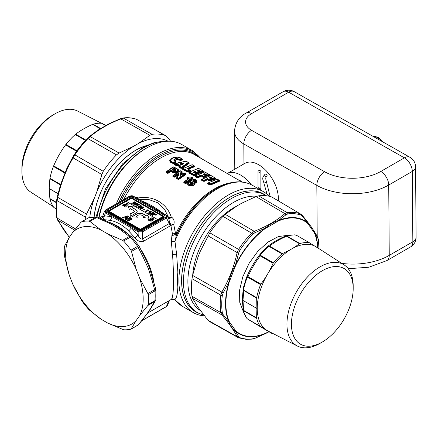 <?xml version="1.0" encoding="UTF-8"?>
<svg xmlns="http://www.w3.org/2000/svg" width="438" height="438" viewBox="0 0 438 438"><rect width="100%" height="100%" fill="white"/><g stroke="black" fill="none" stroke-linecap="round" stroke-linejoin="round"><path stroke-width="0.66" d="M278.311 200.774A27.802 16.053 -120 0 0 278.387 198.617A27.802 16.053 -120 0 0 266.173 170.754A27.802 16.053 -120 0 0 244.826 163.385L227.262 173.53A27.802 16.053 -120 0 1 251.198 184.644M258.009 171.422L258.009 186.583L260.451 189.254L260.867 188.269L260.867 171.422A1.429 0.827 0 0 0 259.986 170.661A1.429 0.827 0 0 0 258.425 170.836A1.429 0.827 0 0 0 258.009 171.422A1.429 0.827 0 0 0 258.891 172.183A1.429 0.827 0 0 0 260.451 172.008A1.429 0.827 0 0 0 260.867 171.422M242.373 182.016A20.652 11.925 -120 0 0 237.829 179.635M265.269 174.176A1.429 1.166 -116 0 1 266.583 176.711A1.429 1.166 -116 0 1 265.269 174.176M134.855 205.247L134.329 204.94L134.855 205.247L136.76 204.157L135.922 205.86L136.481 206.183L139.311 204.551L138.786 204.25L136.88 205.34L137.718 203.632L137.16 203.309L134.329 204.94M134.855 205.373L136.672 204.327M136.963 205.302L137.718 203.632M136.481 206.183L135.922 205.86M136.481 206.314L139.311 204.551M144.42 209.797L143.346 209.178L144.42 209.797L144.901 209.517L143.828 208.899L143.346 209.178M144.42 209.928L144.901 209.517M149.654 213.864L149.249 213.629L149.654 213.864L153.612 212.731L153.207 212.496L149.249 213.629M149.654 213.996L153.612 212.731M136.163 203.15L135.446 204.064L132.862 204.223L131.761 203.588L132.862 204.092L135.446 203.933L136.169 203.084L134.592 201.825L131.761 203.456M132.955 203.544L134.625 202.58L135.024 202.679L134.827 203.643L132.845 203.478L134.625 202.449L135.364 203.079M135.024 202.81L135.353 203.144M140.171 206.243L140.636 206.046L141.671 206.643L142.131 206.375L140.74 205.438L138.961 206.183L140.018 206.539L139.93 207.086L138.966 207.147L138.463 206.375L138.085 206.873L138.512 207.42L140.439 207.377L140.609 206.391L139.908 206.221L140.636 205.915L141.671 206.512L142.131 206.243M139.415 206.446L138.961 206.183M139.415 206.577L140.018 206.539L139.93 207.086M140.905 206.862L140.609 206.391M140.018 206.665L139.93 207.218M138.09 206.939L138.512 207.42M138.512 207.552L140.439 207.508L140.609 206.517M140.083 208.132L140.417 208.652L142.793 208.34L143.648 207.377M140.959 207.152L140.078 208.072L140.417 208.521L142.793 208.214L143.653 207.311L143.303 206.856L140.959 207.152M140.883 208.384L141.469 207.574L142.837 207.251L142.284 207.919L140.883 208.253L141.469 207.448L142.969 207.3M145.504 211.395L146.013 211.817L148.789 210.213L147.102 209.747L146.675 209.994L147.305 210.355L145.504 211.395L146.013 211.685L148.789 210.087M147.195 210.421L146.675 209.994M148.334 213.027L148.843 213.448L151.614 211.85L149.933 211.379L149.506 211.625L150.135 211.987L148.334 213.027L148.843 213.317L151.614 211.718M150.02 212.052L149.506 211.625M152.446 213.426L152.928 213.837L153.962 213.569L153.913 214.029L150.677 214.379L152.512 215.441L152.999 215.162L151.816 214.478L154.461 214.297L154.844 213.799L154.472 213.301L152.446 213.426L152.928 213.706M152.928 213.837L153.962 213.7L153.913 214.16M153.962 213.7L153.913 214.029M152.512 215.441L150.677 214.379M152.512 215.567L152.999 215.162M151.816 214.609L154.461 214.428L154.838 213.864M155.802 214.905L156.804 214.647L156.295 214.357L155.687 214.708M155.025 215.091L156.196 215.129L156.804 214.647M155.041 214.467L156.043 214.209L155.539 213.919L154.926 214.27M154.264 214.653L155.435 214.691L156.043 214.209M109.642 211.182L109.642 211.828A1.588 0.92 -0 0 0 110.108 212.479L139.317 229.342A1.588 0.92 -0 0 0 141.562 229.342L161.786 217.67L161.786 217.149L157.592 219.569L126.139 201.277L110.108 210.536A1.588 0.92 -0 0 0 109.642 211.182A1.588 0.92 -0 0 0 110.108 211.828L139.317 228.696A1.588 0.92 -0 0 0 141.562 228.696L157.592 219.438M161.786 217.149A1.588 0.92 -0 0 0 162.252 216.498A1.588 0.92 -0 0 0 161.786 215.852L132.577 198.989A1.588 0.92 -0 0 0 130.327 198.989L126.253 201.343M125.618 219.509L124.726 218.995L125.377 218.392L124.25 217.741L123.204 218.119L122.317 217.604L127.453 215.929L128.509 216.542L125.618 219.509M125.591 207.004L128.487 204.037L127.425 203.429L122.29 205.099L123.182 205.614L124.228 205.236L125.356 205.887L124.699 206.49L125.591 207.004M131.581 216.991L137.527 213.558L142.98 213.744L146.577 215.819L147.792 215.118L148.849 218.201L143.505 217.593L144.655 216.93L141.156 214.899L138.862 214.861L136.103 216.454L137.302 217.144L131.581 216.991M130.327 216.268L130.059 212.967L131.258 213.656L134.461 211.439L133.951 210.738L130.436 208.718L129.287 209.386L128.23 206.298L133.574 206.911L132.358 207.612L135.955 209.687L137.187 211.444L136.273 212.835L130.327 216.268M131.548 219.471L132.019 218.907L129.927 217.363L125.914 219.679L128.077 220.818L129.341 220.818L130.294 220.106L130.02 219.613L131.548 219.471M153.645 219.739L154.121 219.175L152.03 217.631L148.011 219.947L150.174 221.086L151.439 221.091L152.397 220.374L152.117 219.881L153.645 219.739M152.397 220.374L152.117 219.881L152.397 220.506M161.786 217.67A1.588 0.92 -0 0 0 162.252 217.018L162.252 216.498M152.95 219.044L152.117 219.575L151.236 219.203L152.287 218.469L152.95 218.984L152.692 219.307L151.236 219.077M151.378 220.029L150.426 220.632L149.462 220.226L150.672 219.4L151.378 219.953L151.094 220.336L149.462 220.1M151.378 220.084L151.094 220.467L151.378 219.953M154.116 219.241L152.03 217.757L148.011 220.079M125.87 205.548L125.038 204.935L127.255 204.13L125.87 205.548L125.038 204.935M127.255 204.13L125.87 205.417M125.356 205.887L124.786 206.539M128.405 204.119L127.425 203.555L122.432 205.181M130.847 218.776L130.015 219.307L129.139 218.934L130.19 218.201L130.847 218.715L130.59 219.033L129.139 218.803M129.276 219.772L128.323 220.363L127.365 219.958L128.575 219.131L129.276 219.684L128.991 220.068L127.365 219.827M129.276 219.816L128.991 220.199L129.276 219.684M132.013 218.973L129.927 217.489L125.914 219.81M131.258 213.656L134.017 212.195L134.455 211.505M130.07 213.103L131.258 213.788M128.274 206.435L133.382 207.015M132.358 207.612L135.955 209.818L137.187 211.51M125.892 218.053L127.288 216.64L125.065 217.44L125.892 218.053L127.288 216.64M125.065 217.44L125.892 217.921M125.377 218.392L124.814 219.044M127.453 215.929L128.427 216.624M122.459 217.686L127.453 216.06M131.794 217.002L137.527 213.689L142.98 213.87L146.577 215.95L147.792 215.25L148.805 218.201M144.655 216.93L143.691 217.615M136.103 216.454L137.302 217.275M173.366 168.969L172.638 169.637L174.565 170.59L175.2 170.168L173.536 169.205L173.689 168.953L172.616 169.626M172.627 169.418L172.178 169.013L173.935 168.356L175.764 169.413C176.311 170.459 175.72 170.853 173.979 170.596A0.476 0.274 -60 0 1 174.269 170.568L175.561 170.453L175.523 169.687L175.2 170.168M175.501 170.497L175.392 169.939L173.689 168.953M148.268 304.53L147.874 305.467L154.619 301.568A3.175 1.834 60 0 0 154.91 300.698L148.268 304.53A59.579 34.399 -120 0 0 148.268 294.736L147.874 293.597L154.619 289.699L154.91 290.903L148.268 294.736M152.802 305.182L152.046 305.932L154.619 301.568A3.175 2.748 29.3 0 0 155.446 300.703L152.802 305.182C150.951 308.024 151.159 308.511 146.325 314.884L138.26 324.843A3.175 1.834 60 0 1 137.904 325.177A3.175 3.175 0 0 0 138.78 324.432L138.78 324.432A3.175 2.206 39.2 0 0 138.791 324.416A3.175 2.206 39.2 0 1 138.26 324.843L130.989 329.119L136.207 320.506A54.81 31.645 60 0 1 107.71 323.052L123.642 329.776A59.579 34.399 -120 0 0 130.989 329.119M89.073 309.819L101.118 319.247A54.81 31.645 60 0 1 72.615 283.797L81.725 300.682A59.579 34.399 -120 0 0 89.073 309.819M192.112 183.593L190.689 183.675L190.738 182.799C192.107 182.361 192.567 182.624 192.112 183.593L192.353 183.615C190.503 184.157 189.873 183.796 190.464 182.526C192.315 182.005 192.944 182.367 192.353 183.615L190.727 183.708M191.795 183.664L191.056 183.237L191.997 183.681C192.337 182.964 191.948 182.739 190.831 183.007L190.711 183.692M181.819 164.732L183.04 163.757L182.701 163.56L183.04 163.297C183.845 162.936 183.955 163.002 183.385 163.494L181.496 164.721A0.476 0.274 120 0 0 181.266 164.715L181.469 164.737M180.686 164.08L183.04 163.297C183.845 162.936 183.955 163.002 183.385 163.494L182.192 164.672M181.83 164.726L180.286 164.02L180.626 164.25L182.701 163.56M183.04 163.297L182.87 162.969L180.275 163.566L180.095 164.042L180.451 163.894L180.095 164.042L181.266 164.715M182.87 162.969C183.861 162.843 184.146 163.007 183.719 163.456L182.87 163.889M173.098 168.4L173.36 168.685L172.446 169.292M64.446 256.137L69.319 275.299A54.81 31.645 60 0 1 69.319 237.303L64.446 246.342A59.579 34.399 -120 0 0 64.446 256.137M88.093 218.031A3.175 1.834 60 0 1 88.367 217.916A3.175 2.562 -104.3 0 1 88.898 217.702A3.175 3.175 0 0 0 88.093 218.031L80.986 222.258L72.615 232.611A54.81 31.645 60 0 1 101.118 230.065L89.889 221.464L96.639 217.566A3.175 1.544 -66.9 0 1 97.888 217.237A3.175 1.544 -66.9 0 1 97.904 217.248A3.175 3.175 0 0 0 96.82 216.985L88.898 217.702M96.82 216.985A3.175 2.425 -86.7 0 0 95.714 217.259L89.073 221.097A59.579 34.399 -120 0 0 81.725 221.754L88.367 217.916A59.579 34.399 -120 0 1 95.714 217.259A3.175 1.834 60 0 1 96.639 217.566L104.271 221.015L105.646 220.747L97.888 217.237M89.073 221.097L89.889 221.464M130.989 250.191L131.51 251.428L138.26 247.53L137.631 246.359L130.989 250.191A59.579 34.399 -120 0 0 123.642 241.053L122.607 240.352L129.358 236.46A3.175 1.834 60 0 1 130.283 237.215A3.175 0.92 -42.4 0 1 131.707 236.909A3.175 3.175 0 0 0 131.312 236.547L125.197 232.036L123.385 232.052C117.986 227.809 111.613 224.13 104.271 221.015M122.607 240.352L107.71 233.87A54.81 31.645 60 0 1 136.207 269.326L131.51 251.428M101.118 319.247L107.71 323.052M136.207 269.326L139.503 277.818A54.81 31.645 -120 0 1 139.503 315.82L136.207 320.506M107.71 233.87L101.118 230.065M74.542 230.081L57.772 220.177L69.303 237.325L72.615 232.611M69.319 275.299L72.615 283.797M139.503 315.82L147.874 305.467M139.503 277.818L147.874 293.597M266.058 195.589A67.999 39.256 120 0 0 202.274 223.073A67.999 39.256 120 0 0 187.475 303.863A67.999 39.256 120 0 0 198.244 313.05M264.459 194.571A67.917 39.212 120 0 0 206.643 217.511A67.917 39.212 120 0 0 196.558 312.174L198.365 313.115A67.83 39.163 -60 0 1 208.439 218.578A67.83 39.163 -60 0 1 266.173 195.66L264.459 194.571M116.327 203.796A69.905 40.362 -60 0 1 192.589 150.76L181.715 144.48A69.905 40.362 120 0 0 146.763 147.945L145.416 148.723A67.999 39.256 120 0 0 98.785 217.626M152.955 279.603L152.046 280.451L154.619 289.699A3.175 0.394 -14.3 0 0 155.753 289.085A3.175 3.175 0 0 1 155.84 289.611A3.175 1.643 -4.8 0 1 154.91 290.903A59.579 34.399 -120 0 1 154.91 300.698A3.175 2.009 5.3 0 0 155.84 299.439L155.84 289.611M142.574 319.674L142.574 320.244L141.868 320.572M192.977 181.222L193.087 181.485L193.443 180.91L193.174 180.631L192.715 180.943L192.857 181.546C198.031 184.464 185.515 186.391 189.544 181.994L192.249 180.1C195.457 179.191 196.843 179.788 196.399 181.901L195.392 181.37L193.777 181.644L192.715 180.943M192.025 180.067L196.547 180.144L196.728 182.142L195.058 181.441C195.025 180.708 194.483 180.533 193.443 180.91L193.903 181.562M195.485 181.54L195.129 182.263L194.811 181.655L193.322 181.414M180.451 163.894L180.275 163.566M175.764 169.413L175.523 169.687L173.694 168.63L173.935 168.356M174.225 170.541L172.211 169.577L172.178 169.013M175.561 170.453L174.247 170.552L172.479 169.533L173.979 170.596M141.95 230.131L164.414 217.16A1.588 0.92 -120 0 0 163.62 217.078L163.44 217.182A0.794 0.46 -120 0 1 163.046 217.144L163.046 216.892A0.794 0.46 120 0 0 163.44 216.476L131.986 198.315A0.871 0.504 0 0 0 130.759 198.315L108.29 211.286A0.871 0.504 0 0 0 108.29 211.992A0.794 0.46 -60 0 0 108.69 211.954L108.69 211.707A0.794 0.46 60 0 1 108.29 211.286L108.109 210.974A1.588 0.92 60 0 0 107.315 210.136A2.245 1.298 0 0 0 107.315 211.97A1.588 0.92 -60 0 1 108.109 211.888L139.563 230.049A1.588 0.92 120 0 0 138.769 230.131A2.245 1.298 0 0 0 141.95 230.131A1.588 0.92 -120 0 0 141.156 230.049L139.563 230.049L108.109 211.888A1.122 0.646 0 0 1 108.109 210.974L130.579 198.003L130.759 198.315A0.794 0.46 60 0 0 131.154 198.732L131.57 198.721M141.156 230.049L163.62 217.078A1.122 0.646 0 0 0 163.62 216.164L132.167 198.003L131.986 198.315A0.794 0.46 -60 0 1 131.608 198.726M129.763 196.312A0.794 0.46 60 0 0 129.369 196.273L105.492 210.054L104.474 211.236L105.339 212.868L105.892 212.008C104.972 211.373 104.972 210.733 105.892 210.092L129.763 196.312L133.059 196.268L165.969 215.266C166.862 215.901 166.834 216.536 165.892 217.171L142.021 230.952L138.698 230.952L138.145 231.806L138.145 235.255C139.361 238.075 140.833 239.307 142.574 238.956L143.56 241.25L170.278 225.822A3.175 1.834 60 0 1 169.287 223.528L169.637 223.396L169.019 219.537L167.239 216.093L166.445 218.025A0.794 0.46 -120 0 0 165.892 217.171M105.339 210.311L105.892 210.092M103.045 219.526L110.376 220.396L112.04 216.739L138.145 231.806L142.574 231.806L142.574 238.956L169.287 223.528L166.445 218.025L142.574 231.806L142.021 230.952M105.657 220.752L115.846 225.718M125.202 232.041L115.867 225.729M143.204 254.467L142.492 255.819L138.26 247.53A3.175 0.936 -28.4 0 0 139.109 246.194A3.175 3.175 0 0 0 138.906 245.866L131.707 236.909M204.376 315.864A69.905 40.362 -60 0 1 193.372 312.644A69.905 40.362 -60 0 1 184.946 304.514A69.905 40.362 -60 0 1 184.946 249.786A69.905 40.362 -60 0 1 263.271 191.57A69.905 40.362 -60 0 1 268.998 196.197M146.763 147.945A69.905 40.362 120 0 0 103.384 202.701A69.905 40.362 120 0 0 99.037 217.735M166.292 306.715L167.289 305.669L166.445 306.458A0.794 0.46 60 0 1 166.292 306.715L141.677 320.813M155.753 289.085L149.517 267.974L145.772 259.395L139.109 246.194M175.342 300.211L174.948 299.51C176.563 298.207 177.527 294.002 177.85 286.89A69.905 40.362 120 0 1 177.85 272.25L177.85 286.89M193.174 180.631C194.603 180.149 195.343 180.396 195.392 181.37M193.087 181.485L193.848 181.896L188.838 182.088L191.543 180.199L194.001 179.46M193.35 181.639L194.784 181.951L194.165 182.142L194.428 181.732M177.144 157.105L177.215 157.149C173.672 157.072 171.532 157.992 170.787 159.897C170.639 161.08 171.576 161.912 173.596 162.394L175.145 161.611L173.7 160.018C174.1 159.021 175.266 158.523 177.204 158.523L180.089 159.503L181.633 158.967C180.845 157.948 179.372 157.341 177.215 157.149L171.51 158.446L170.409 160.007L170.787 159.897M177.823 164.48L178.299 165.186L176.722 165.378L176.744 165.038L175.069 164.069L174.751 164.239L175.14 163.741L175.069 164.069L175.14 163.741L186.161 161.189A0.476 0.274 120 0 0 185.975 161.168L175.342 163.774L177.018 164.743L178.6 164.557L180.182 165.471L180.281 165.898L179.766 166.331L181.441 167.294L188.225 162.471L188.493 162.717L181.743 167.551A0.476 0.339 -130.4 0 0 181.441 167.294A0.476 0.274 -60 0 0 181.168 167.59L181.743 167.551L182.137 168.274L180.899 168.312L178.928 167.174L178.808 166.61L179.766 166.331A0.476 0.274 -60 0 0 179.492 166.626L179.175 166.577L179.673 165.958L180.281 165.898M176.41 165.717L174.439 164.579L174.784 163.932L176.722 165.378A0.558 0.323 -60 0 1 176.41 165.717L177.406 165.799L177.018 164.743A0.476 0.274 -60 0 0 176.744 165.038L178.6 164.557M188.493 162.717L188.893 163.002L181.786 167.973L181.212 167.968L179.492 166.626L180.182 165.471M191.986 164.847L182.641 168.69L182.964 168.986L183.259 168.493L192.227 164.776L193.919 165.756L187.327 168.395L187.3 168.838L189.391 170.043L187.699 170.913A0.476 0.285 -118 0 1 187.957 171.203L183.248 168.794A0.476 0.274 -60 0 1 183.522 168.499L187.699 170.913A0.476 0.274 -60 0 0 187.431 171.209L187.437 171.565L187.957 171.592L187.957 171.203L189.627 170.048A0.476 0.274 120 0 0 189.391 170.043L189.638 170.338L189.627 170.048A0.476 0.476 0 0 0 189.605 170.037L187.497 168.816M187.918 169.106L187.3 168.838L187.327 168.395M198.211 168.438L188.86 172.282L189.189 172.577L189.742 172.09L193.924 174.505L195.611 173.64L193.519 172.43L193.547 171.986L195.408 171.614L197.434 172.78L199.126 172.057L197.007 170.836L197.062 170.448L198.951 170.212L200.943 171.362L202.635 170.787L202.865 171.077L201.179 171.652A0.476 0.323 -109.8 0 0 200.943 171.362A0.476 0.274 120 0 0 200.626 171.68L201.179 171.652L201.201 172.035L203.254 171.351L202.865 171.077M197.675 171.17L197.062 170.448M197.297 170.738L198.951 170.212M198.611 170.787L197.713 171.198L198.419 171.143L198.638 170.689L198.014 170.081M202.778 170.787L198.173 168.367L189.479 172.085L198.452 168.373L202.635 170.787A0.476 0.274 120 0 1 202.821 170.809L203.522 171.691L201.475 172.375L198.628 170.53L200.637 171.838A0.558 0.323 120 0 1 200.265 172.205L201.475 172.375M193.547 171.986L194.543 172.791L195.118 172.178L194.505 171.537M193.793 172.276L195.408 171.614M204.431 172.03L195.085 175.873L195.408 176.169L195.704 175.676L197.899 176.947L200.971 175.419L200.724 175.129L201.628 175.205L203.654 176.372L205.345 175.654L203.227 174.428L203.281 174.039L204.239 173.672L207.169 174.954L208.86 174.379L204.672 171.964L195.967 175.682L197.648 176.656L200.724 175.129M201.327 175.824L197.905 177.335L197.379 177.308L197.379 176.952A0.476 0.274 -60 0 1 197.648 176.656A0.476 0.285 -118 0 1 197.899 176.947L198.2 177.675L201.141 176.202L201.343 175.769L200.971 175.419L201.628 175.205M203.9 174.762L203.227 174.428L205.17 173.804M204.831 174.379L203.933 174.789L204.639 174.735L204.858 174.28L204.239 173.672M203.517 174.329L203.281 174.039M216.985 179.279L207.639 183.122L207.968 183.418L208.258 182.925L217.226 179.213L218.918 180.188L210.202 183.905L208.258 182.925L216.947 179.208A0.476 0.328 72.3 0 1 217.007 179.18L217.007 179.18A0.476 0.328 72.3 0 1 217.226 179.213A0.476 0.274 120 0 1 217.39 179.219L219.082 180.199A0.476 0.274 120 0 0 218.918 180.188L219.148 180.478L210.459 184.195L210.202 183.905A0.476 0.274 -60 0 0 209.933 184.201L210.459 184.195L210.76 184.924L219.805 181.091L219.903 180.653L209.939 184.557A0.558 0.323 -60 0 1 209.627 184.896L210.76 184.924M185.674 182.257L192.123 177.74L191.105 177.149A0.476 0.274 -60 0 1 191.373 177.133L188.236 177.083L188.116 177.899L188.838 177.905L189.156 178.529L184.748 181.721L185.674 182.257A0.476 0.274 120 0 0 185.471 182.504L185.947 182.526L185.674 182.257M188.942 178.485L184.146 181.984L183.79 182.668L185.208 183.489A0.558 0.323 120 0 0 185.433 183.204L192.397 177.719A0.476 0.274 120 0 0 192.375 177.708L191.357 177.116A0.476 0.476 0 0 0 191.132 177.056L188.274 177.001L187.48 178.441L187.787 178.671L188.116 177.899L187.782 178.014L188.099 178.228L189.156 178.529L188.838 177.905M185.613 173.842L185.296 173.618A0.476 0.476 0 0 0 185.263 173.601A0.476 0.274 120 0 0 185.263 173.601L185.274 173.919L185.285 173.612A0.476 0.274 120 0 0 185.011 173.634L178.562 178.151L177.565 177.576L178.978 173.826L178.655 173.908L176.897 178.058L177.368 177.823A0.476 0.274 -60 0 1 177.565 177.576L177.368 177.823L178.835 178.419L185.274 173.919L184.091 173.098A0.476 0.274 -60 0 1 184.36 173.081L180.894 175.211C180.062 175.638 179.733 175.518 179.898 174.839L181.261 171.466L182.066 171.592L180.85 170.886A0.558 0.323 -60 0 1 180.664 170.946M180.281 175.019L181.529 171.45L181.858 171.822L180.631 174.795L181.058 174.921L180.281 175.019L180.648 175.189L179.898 174.839M180.029 170.869L172.939 175.638L172.857 176.355L173.087 176.071L174.499 176.892L174.543 176.196L173.612 175.66L173.087 176.071L173.612 175.66A0.476 0.274 -60 0 1 173.815 175.408L180.27 170.897A0.476 0.274 -60 0 1 180.544 170.875L180.018 170.88L181.261 171.466A0.476 0.274 120 0 1 181.513 171.433L180.522 170.864A0.476 0.476 0 0 0 180.029 170.869L173.579 175.386L174.74 175.945A0.476 0.274 120 0 0 174.543 176.196L175.014 176.213L174.986 176.695L174.499 176.892A0.558 0.323 120 0 1 174.275 177.176L175.309 177.007L174.986 176.695L177.762 174.603L178.156 174.735L178.655 173.908C178.928 173.251 178.781 173.234 178.206 173.859L177.938 173.579L174.74 175.945L175.014 176.213L178.206 173.859L177.757 174.647L178.156 174.735M178.978 173.826C179.071 173.191 178.72 173.109 177.938 173.579M176.936 168.794L173.782 166.971A0.476 0.476 0 0 0 173.289 166.977L167.075 171.521L173.53 167.004A0.476 0.274 -60 0 1 173.798 166.987L173.278 166.987L176.689 168.827C177.812 170.935 176.596 171.745 173.054 171.242A0.476 0.274 120 0 0 172.835 171.504C176.853 172.112 178.228 171.214 176.957 168.805L173.798 166.987M170.387 170.262L168 172.052A0.476 0.274 120 0 0 167.798 172.304L168.274 172.32L167.759 172.999A0.558 0.323 120 0 1 167.535 173.284L168.57 173.114L168.247 172.802L170.639 170.984L170.387 170.262L171.209 170.179L173.054 171.242M173.289 166.977L166.199 171.745L166.117 172.468L166.347 172.183L167.759 172.999L167.798 172.304L166.873 171.767L166.347 172.183L166.873 171.767A0.476 0.274 -60 0 1 167.075 171.521L168.274 172.32L171.209 170.179M210.651 175.622L201.305 179.465L201.633 179.761L202.186 179.273L203.873 180.248L207.382 178.523L209.879 179.969L211.57 179.246L209.452 178.02L209.506 177.631L210.459 177.264L213.388 178.545L215.08 177.97L215.31 178.261L213.624 178.841A0.476 0.323 -109.8 0 0 213.388 178.545A0.476 0.274 120 0 0 213.065 178.863L213.624 178.841L213.645 179.219L215.699 178.534L215.31 178.261M210.12 178.354L209.506 177.631M209.742 177.921L211.395 177.395M211.05 177.97L210.158 178.381L210.864 178.326L211.083 177.872L210.459 177.264M211.078 175.578A0.476 0.274 120 0 0 211.056 175.567A0.476 0.476 0 0 0 210.673 175.523L201.951 179.251A0.476 0.476 0 0 0 201.907 179.273L210.892 175.556L215.08 177.97A0.476 0.274 120 0 1 215.266 177.998A0.476 0.476 0 0 0 215.244 177.981L211.056 175.567A0.476 0.274 120 0 0 210.892 175.556A0.476 0.328 72.3 0 0 210.673 175.523L210.673 175.523A0.476 0.328 72.3 0 0 210.612 175.55L215.222 177.97M103.483 216.383L104.441 215.797L103.176 219.526M177.85 272.25L176.618 254.166L174.948 241.228L171.329 241.765L171.931 235.277L172.441 233.876L175.715 234.439L176.947 233.646L176.153 233.071A67.523 38.982 -60 0 1 229.983 182.936M182.641 163.883L181.606 164.715L180.883 164.294L182.788 163.812M193.372 312.644L182.498 306.37A69.905 40.362 -60 0 1 174.948 299.51L171.329 299.258C173.891 297.424 174.056 277.807 172.561 254.516L171.329 241.765M182.498 306.37L175.309 300.178C171.614 297.698 172.227 299.608 171.318 299.389L171.329 299.258M194.8 181.967L194.165 182.142M196.624 180.21L196.728 182.142A0.476 0.318 -137.8 0 0 196.399 181.901L196.054 183.046L192.977 181.436M192.003 180.084L189.304 181.973L192.014 180.073C193.601 179.224 195.113 179.251 196.547 180.144L196.706 180.27M194.965 182.159L194.346 182.372C196.761 186.555 184.316 186.468 189.117 182.115L189.304 181.967M180.089 159.503L180.325 159.793L179.268 159.662L177.237 158.89L177.204 158.523M179.668 159.421L179.175 159.782L177.237 158.89C175.479 158.857 174.412 159.29 174.034 160.188L174.696 160.675L177.319 159.558L177.275 159.125L174.313 160.472L174.516 161.053M180.79 160.456L182.443 159.892L182.175 159.552L180.516 160.111L180.79 160.456L178.715 160.062L179.175 159.782L180.516 160.111L180.325 159.793L181.863 159.257L182.356 159.492L181.666 158.715M182.443 159.892L182.673 159.613L181.633 158.967A0.476 0.4 148.3 0 1 181.901 159.06L181.327 158.446L177.193 157.111M181.693 158.737L181.327 158.446C180.637 157.795 179.251 157.341 177.171 157.094L171.51 158.446L170.409 160.007C170.245 161.304 171.269 162.219 173.481 162.744L173.596 162.394A0.476 0.285 -117.7 0 1 173.853 162.684L175.392 161.907L175.145 161.611M175.392 161.907L175.069 161.387L175.561 162.213L173.919 163.04L174.214 163.379L173.443 163.473L173.481 162.744L173.853 162.684L173.558 163.067C171.165 162.542 170.048 161.578 170.218 160.177L173.421 157.488M175.14 161.337L173.7 160.018M187.573 168.685L194.149 166.046L193.919 165.756A0.476 0.274 120 0 1 194.105 165.778L194.105 165.778A0.476 0.476 0 0 0 194.083 165.767L192.391 164.787A0.476 0.274 120 0 0 192.227 164.776A0.476 0.328 72.3 0 0 191.948 164.776L194.061 165.756M192.413 164.803A0.476 0.274 120 0 0 192.391 164.787A0.476 0.476 0 0 0 192.008 164.748L183.287 168.471A0.476 0.476 0 0 0 183.243 168.499L191.948 164.776M182.892 168.734L183.522 168.499M196.81 173.7A0.558 0.323 -60 0 0 197.149 173.344L197.138 173.087A0.476 0.274 -60 0 1 197.434 172.78A0.476 0.307 -114.1 0 1 197.675 173.076L197.691 173.459L197.149 173.344L195.113 171.92L197.138 173.087L199.361 172.353L199.126 172.057A0.476 0.274 120 0 1 199.334 172.074L199.996 172.939L197.976 173.798L196.81 173.7L194.762 172.183M199.876 172.446L199.334 172.074A0.476 0.476 0 0 0 199.312 172.063L199.29 172.052M198.173 168.367A0.476 0.328 72.3 0 1 198.452 168.373A0.476 0.274 120 0 1 198.617 168.378L202.799 170.798A0.476 0.476 0 0 1 202.838 170.82L203.44 171.242M188.86 172.282L188.877 172.917L189.189 172.577L193.656 175.156A0.558 0.323 -60 0 1 193.344 175.496L194.477 175.523L193.651 174.8A0.476 0.274 -60 0 1 193.924 174.505A0.476 0.285 -118 0 1 194.176 174.795L194.182 175.184L196.191 174.16L195.846 173.64L193.651 174.8L189.473 172.386A0.476 0.274 -60 0 1 189.742 172.09M195.107 172.233L194.138 172.698M207.169 174.954A0.476 0.274 120 0 0 206.845 175.271L207.398 175.244A0.476 0.323 -109.8 0 0 207.169 174.954M204.491 174.297L206.49 175.797A0.558 0.323 120 0 0 206.856 175.43L207.426 175.627L207.398 175.244L209.09 174.669L208.86 174.379A0.476 0.274 120 0 1 209.041 174.406L209.638 174.817L209.09 174.669M209.003 174.379L204.393 171.959A0.476 0.328 72.3 0 1 204.453 171.931L204.453 171.931A0.476 0.328 72.3 0 1 204.672 171.964A0.476 0.274 120 0 1 204.836 171.97L209.025 174.39A0.476 0.476 0 0 1 209.057 174.412L209.66 174.833M198.2 177.675L197.073 177.647A0.558 0.323 -60 0 0 197.379 177.308L195.408 176.169L195.704 175.676L204.393 171.959M203.029 177.291A0.558 0.323 -60 0 0 203.369 176.936L203.358 176.684A0.476 0.274 -60 0 1 203.654 176.372A0.476 0.307 -114.1 0 1 203.9 176.667L203.911 177.051L203.369 176.936L201.332 175.512L203.358 176.684L205.553 175.665A0.476 0.274 120 0 0 205.345 175.654L206.216 176.53L204.196 177.39L203.029 177.291L200.982 175.775M219.723 180.642L219.12 180.221A0.476 0.476 0 0 0 219.082 180.199A0.476 0.274 120 0 1 219.104 180.21L219.695 180.626L219.148 180.478M219.06 180.188L216.947 179.208M207.639 183.122L207.656 183.757L207.968 183.418L209.939 184.557L209.933 184.201L208.253 183.226A0.476 0.274 -60 0 1 208.521 182.931M188.915 178.507L184.546 181.973A0.476 0.274 -60 0 1 184.748 181.721L184.513 181.699A0.476 0.476 0 0 0 184.513 181.699L183.872 181.951L183.79 182.668M185.208 183.489L186.243 183.319L185.92 183.007L192.698 178.239L192.397 177.719L192.988 177.899L191.773 177.193A0.558 0.323 -60 0 1 191.592 177.253M188.274 177.001L187.891 177.204A0.476 0.372 7.9 0 1 188.236 177.083M188.816 178.239L188.389 178.885M180.648 175.189L183.834 173.087M181.792 171.63L181.551 171.461A0.476 0.476 0 0 0 181.513 171.433A0.476 0.274 120 0 1 181.529 171.45L181.622 171.652M170.968 170.995L170.639 170.984L170.968 170.995L170.99 170.442L172.835 171.504L172.594 171.975C175.403 173.64 180.089 170.382 177.1 168.92L174.105 166.998A0.558 0.323 -60 0 1 173.924 167.053M207.366 178.994L209.588 180.527L210.136 180.642L210.12 180.259A0.476 0.307 -114.1 0 0 209.879 179.969A0.476 0.274 -60 0 0 209.583 180.275L211.778 179.257A0.476 0.274 120 0 0 211.57 179.246L212.441 180.122L210.421 180.982L209.249 180.883L207.366 179.799L207.382 178.523M201.557 179.509L210.612 175.55M207.377 179.317L204.13 180.927L204.426 181.266L203.292 181.239A0.558 0.323 -60 0 0 203.604 180.899L203.599 180.544A0.476 0.274 -60 0 1 203.873 180.248A0.476 0.285 -118 0 1 204.124 180.538L204.13 180.927L203.604 180.899L201.633 179.761L201.918 179.569L204.124 180.538L207.366 178.934M166.5 215.386L165.969 215.266L166.5 215.386M157.609 210.256L142.476 201.518M141.479 200.856L145.011 202.208C149.276 204.19 154.039 206.939 159.295 210.454L158.666 210.777M145.011 202.208L144.244 202.455M159.295 210.454L163.582 213.618M167.65 216.887L168.739 217.806L168.296 218.146M102.399 217.593L101.025 218.611M110.376 220.396C117.105 221.82 123.209 225.34 128.684 230.963L131.444 227.935L138.145 235.255L134.986 237.889L128.684 230.963M134.986 237.889C137.264 240.955 140.122 242.077 143.56 241.25M170.278 225.822L170.88 225.384L169.637 223.396A3.175 0.328 16.4 0 0 173.771 224.683L170.88 225.384L172.441 233.876L175.775 233.47L176.153 233.071M263.271 191.57L252.398 185.29A69.905 40.362 -60 0 0 174.948 241.228L176.344 235.491C175.381 236.257 173.908 236.186 171.931 235.277M194.915 182.602L195.129 182.263L196.761 182.558L197.122 182.86L196.054 183.046M188.838 182.088C183.653 186.61 196.919 187.283 194.877 182.586L194.981 182.186L194.423 182.438M175.523 161.562L174.384 160.965M175.852 162.553L175.326 161.485L175.852 162.553L174.214 163.379M188.975 162.892L188.428 162.503A0.476 0.476 0 0 0 188.389 162.476A0.476 0.274 120 0 1 188.411 162.493L189.2 163.297L182.137 168.274M178.304 165.17L179.673 165.958L179.909 165.767L178.326 164.858L178.091 165.575L177.406 165.799M177.992 165.159L179.246 166.243L179.657 165.975M178.808 166.61L179.689 166.144M194.149 166.046L194.538 166.314L187.907 168.915L188.324 169.194L187.935 168.953M182.641 168.69L182.657 169.325L182.964 168.986L187.437 171.565A0.558 0.323 -60 0 1 187.125 171.904L188.252 171.931L187.957 171.592L189.972 170.563L189.638 170.338M190.076 170.36L189.638 170.054L189.972 170.563L190.3 170.338L190.262 170.908L188.252 171.931M199.361 172.353L199.717 172.599L197.691 173.459L197.976 173.798M197.708 171.055L200.067 172.435L199.717 172.599M200.265 172.205L198.272 170.705M198.879 168.531A0.558 0.323 120 0 0 198.901 168.526L203.626 171.258L203.254 171.351M196.301 173.952L195.857 173.645A0.476 0.476 0 0 0 195.824 173.629A0.476 0.274 120 0 1 195.846 173.64L196.481 174.499L194.477 175.523M194.16 172.545L196.52 173.93L196.191 174.16M207.426 175.627L209.479 174.943L209.742 175.282L207.694 175.966L207.426 175.627M205.099 172.123A0.558 0.323 120 0 0 205.121 172.118L209.846 174.85L209.479 174.943M205.586 175.945L205.942 176.191L203.911 177.051L204.196 177.39M203.933 174.647L206.287 176.027L205.942 176.191M183.872 181.951L187.825 179.049L188.214 178.666L187.787 178.671L187.771 179.049L188.356 178.907L188.236 178.649M192.698 178.239L193.005 178.573L192.988 177.899M187.771 179.049L187.092 178.573L187.891 177.204M185.274 173.919L185.586 174.132L178.808 178.901L179.131 179.213L178.091 179.383A0.558 0.323 120 0 0 178.321 179.098L178.359 178.397A0.476 0.274 120 0 1 178.562 178.151L178.808 178.901L178.321 179.098L176.941 178.299L176.717 178.584L176.547 178.14L176.897 178.058L178.14 174.762L177.609 175.266L177.757 174.647M180.593 175.227L183.851 173.076A0.476 0.476 0 0 1 184.343 173.07L185.893 174.461L179.131 179.213M185.893 174.461L185.876 173.793L185.586 174.132M180.653 174.795L183.538 173.103L184.666 173.092A0.558 0.323 -60 0 1 184.486 173.152M181.058 174.921L182.279 172.041L182.066 171.592M170.661 171.055L172.348 172.276A0.558 0.323 120 0 0 172.594 171.975L170.968 171.034L168.57 173.114M211.806 179.536L212.162 179.783L210.136 180.642L210.421 180.982M210.152 178.239L212.512 179.624L212.162 179.783M212.709 179.394L213.919 179.564L213.645 179.219L211.072 177.713L213.076 179.022A0.558 0.323 120 0 1 212.709 179.394L210.716 177.888M215.699 178.534L215.967 178.874L213.919 179.564M137.242 198.409A3.175 1.834 120 0 0 137.778 197.669L138.255 197.943C153.086 195.31 166.801 203.227 171.214 216.974L168.739 217.806L164.551 209.26L158.058 202.909L149.254 199.706L139.322 199.613M137.718 198.688A3.175 1.834 -60 0 0 138.255 197.943L138.112 198.918M176.344 235.491L176.947 233.646A68.218 39.387 120 0 1 215.556 189.041L216.257 188.636A69.204 39.957 120 0 0 176.344 235.491M175.715 234.439L173.771 224.683C174.669 221.464 173.974 218.984 171.691 217.248L168.794 219.109M194.472 179.46L197.122 182.86M191.833 180.215L191.543 180.199M178.715 160.062L177.319 159.558M182.673 159.613L180.927 158.173M173.443 163.473C170.82 162.898 169.599 161.841 169.774 160.308M174.696 160.675L175.348 161.408M180.899 168.312A0.558 0.323 -60 0 0 181.212 167.968L179.241 166.829L178.928 167.174M188.893 163.002L189.2 163.297M186.457 161.359A0.558 0.323 120 0 0 186.478 161.359L189.161 162.903M174.784 163.932L179.115 162.542M174.439 164.579L174.548 163.889M194.538 166.314L194.8 166.654L188.324 169.194L190.3 170.338M194.718 166.21L194.116 165.788L194.905 166.221L194.8 166.654M194.905 166.221L192.676 164.934A0.558 0.323 120 0 0 192.676 164.934L192.517 164.858M189.972 170.563L190.262 170.908M200.067 172.435L199.996 172.939M203.626 171.258L203.522 171.691M196.52 173.93L196.481 174.499M206.49 175.797L207.694 175.966M209.846 174.85L209.742 175.282M195.408 176.169L195.102 176.509L195.085 175.873M206.287 176.027L206.216 176.53M219.537 180.752L219.805 181.091M186.243 183.319L193.005 178.573M191.231 177.155L191.773 177.193M188.094 177.072L190.07 177.023M187.65 177.291L188.137 176.974M187.092 178.573L187.256 177.428M176.547 178.14L177.609 175.266L175.309 177.007M183.834 173.119L183.538 173.103M181.858 171.822L182.279 172.041M180.013 170.913L180.85 170.886M172.939 175.638L179.717 170.897M172.348 172.276C175.457 174.171 180.823 170.601 177.406 168.904M173.273 167.02L174.105 166.998M166.199 171.745L172.977 167.004M207.377 179.251L209.588 180.527A0.558 0.323 -60 0 1 209.249 180.883M212.512 179.624L212.441 180.122M215.885 178.425L215.282 178.003L216.065 178.441L215.967 178.874M216.065 178.441L211.34 175.709A0.558 0.323 120 0 0 211.34 175.709L211.182 175.638M201.633 179.761L201.321 180.1L201.305 179.465M204.426 181.266L207.366 179.799M137.778 197.669L134.964 197.095M192.611 275.403L221.814 292.086L220.796 295.146A69.516 40.137 -60 0 0 220.796 312.557L222.312 312.694L223.199 314.681L221.814 314.889L220.796 312.557L192.014 296.318A69.872 40.34 -60 0 1 192.014 278.699L192.611 275.403L197.658 257.993L200.139 251.604L209.813 232.824A69.872 40.34 -60 0 1 217.138 222.937A69.872 40.34 -60 0 1 223.03 216.383L225.231 214.33L236.739 206.074L241.699 203.21L255.973 196.58L258.623 195.835A69.872 40.34 -60 0 1 264.514 195.589A69.872 40.34 -60 0 1 271.839 197.012L300.189 213.793A69.516 40.137 -60 0 0 292.934 212.386A69.516 40.137 -60 0 0 287.131 212.627L284.886 213.624L286.03 214.757L278.344 220.555A65.322 37.712 -60 0 1 293.865 217.576A65.322 37.712 -60 0 1 307.996 223.205C310.443 225.378 312.65 228.521 314.621 232.627A65.322 37.712 -60 0 1 317.851 247.859M317.857 238.272L318.355 240.035A1.588 1.046 -8.3 0 0 318.399 239.663L317.742 237.418L317.857 238.272L314.621 232.627A0.794 0.597 -23.4 0 1 314.435 232.945A64.923 37.482 -60 0 1 317.632 247.727M192.014 296.318L192.611 298.409L197.658 306.792L207.979 320.271L237.139 336.691L238.551 337.818L246.249 339.357L252.211 339.116L254.817 338.393L265.099 333.772A65.322 37.712 -60 0 1 249.578 336.756A65.322 37.712 -60 0 1 235.447 331.123L238.705 336.74L239.871 337.671L238.551 337.818L209.287 321.404L207.979 320.271M192.611 298.409L221.814 314.889C228.899 323.271 234.007 330.537 237.139 336.691L238.705 336.74M268.795 331.648L265.214 333.471A64.923 37.482 -60 0 1 249.786 336.439A64.923 37.482 -60 0 1 235.743 330.838L229.156 321.476A64.923 37.482 -60 0 1 229.156 282.176L235.743 265.209A64.923 37.482 -60 0 1 265.214 228.548L278.382 220.944A64.923 37.482 -60 0 1 293.805 217.982A64.923 37.482 -60 0 1 307.854 223.577L307.996 223.205L302.351 216.213L300.796 215.058A1.588 1.292 -70.6 0 0 300.189 213.793L271.839 197.012M301.99 215.151L302.351 216.213M258.623 195.835L287.131 212.627A1.588 1.188 82.6 0 1 287.886 213.903L286.03 214.757M225.231 214.33L254.243 231.313L255.025 232.66L252.775 234.177L251.609 233.131L254.243 231.313C266.419 226.572 276.635 220.675 284.886 213.624L255.973 196.58M265.214 228.548A0.794 0.389 -126.7 0 0 265.099 228.203L255.025 232.66M209.813 232.824L238.551 249.375L237.139 252.595L238.705 252.961L235.447 265.094A65.322 37.712 -60 0 1 265.099 228.203C269.146 224.639 273.558 222.093 278.344 220.555A0.794 0.52 -112.3 0 1 278.382 220.944M223.03 216.383L251.609 233.131A69.516 40.137 -60 0 0 238.551 249.375L239.871 250.235L238.705 252.961M207.979 235.792L237.139 252.595C234.007 266.89 228.899 280.057 221.814 292.086L223.199 292.918L222.312 295.48A1.588 0.766 -172.9 0 1 220.796 295.146L192.014 278.699M229.156 282.176L228.822 282.165L223.199 292.918M223.199 314.681L228.822 321.7A65.322 37.712 -60 0 1 228.822 282.165C230.059 276.214 232.266 270.525 235.447 265.094L235.743 265.209M229.156 321.476A0.794 0.597 156.6 0 1 228.822 321.7C230.065 325.39 232.271 328.527 235.447 331.123L235.743 330.838M266.6 333.099L265.214 333.471M252.211 339.116A1.588 1.188 82.6 0 0 252.775 338.82L255.025 338.196M288.253 235.255L278.415 236.564L267.886 242.126L257.768 251.368L249.118 263.309L242.844 276.707L239.597 290.159L239.723 302.253L243.692 312.436M256.668 297.648A50.047 28.892 -60 0 1 260.594 284.629L247.585 277.117L246.851 278.365L246.342 277.873L243.298 287.936L243.769 288.538L243.665 290.142L256.668 297.648L256.887 308.478L242.991 300.457L243.654 310.805L256.652 318.311L256.624 317.911L243.714 310.46L243.32 310.745L243.758 311.801A50.047 28.892 120 0 0 246.413 317.785L243.309 311.27L242.296 299.455A2.382 1.429 179.5 0 1 242.296 299.433M243.397 310.405L243.758 311.801M256.652 318.311A50.047 28.892 120 0 0 259.833 325.741A50.047 28.892 -60 0 0 260.134 326.19L247.503 318.995L246.413 317.785M322.313 342.023L320.063 343.321A46.839 27.041 -60 0 1 304.169 347.805A46.839 27.041 -60 0 1 297.336 346.015L267.996 330.986A48.492 27.999 -60 0 1 263.791 281.338A48.492 27.999 -60 0 1 307.991 244.366A48.492 27.999 -60 0 1 316.471 247.027L344.153 264.919A46.839 27.041 -60 0 1 353.187 285.954L353.187 288.549A43.663 25.207 -60 0 1 322.313 342.023A43.663 25.207 -60 0 1 307.492 346.201A43.663 25.207 -60 0 1 295.228 304.897A43.663 25.207 -60 0 1 337.129 266.545A43.663 25.207 -60 0 1 353.187 288.549M286.332 235.994L286.556 236.274L286.857 236.016L286.332 235.994L286.545 235.792L287.678 235.639L286.857 236.016L299.866 243.528A50.047 28.892 -60 0 1 307.881 242.581A50.047 28.892 -60 0 1 309.173 242.696L321.662 250.284A50.047 28.892 -60 0 1 321.782 250.465M299.866 243.528L299.472 243.731C294.593 247.47 288.91 250.744 282.428 253.558L269.512 246.101C274.347 242.334 280.03 239.06 286.556 236.274L299.472 243.731M281.973 253.848L268.959 246.337L267.738 247.136L266.983 247.027L260.435 253.876L261.125 254.056L260.402 255.294L273.411 262.805A50.047 28.892 -60 0 1 281.973 253.848L282.428 253.558M273.411 262.805L273.098 263.32C269.83 270.711 265.762 277.643 260.889 284.103L247.974 276.646C251.198 269.233 255.266 262.302 260.183 255.863L273.098 263.32M260.594 284.629L260.889 284.103M256.887 308.478L256.624 317.911M260.134 326.19L272.316 333.679L247.503 318.995L260.424 326.452M272.622 333.778L272.316 333.679L272.622 333.778A50.047 28.892 -60 0 0 273.63 333.871M259.165 326.003L247.503 318.995M259.614 326.266L272.332 333.69M309.502 242.805L296.597 235.354M294.61 234.845L296.619 235.37L294.61 234.845L286.244 235.759C279.006 238.792 272.721 242.428 267.394 246.676L268.921 246.036L269.512 246.101L268.959 246.337L268.921 246.036M259.948 255.431L260.183 255.863L260.402 255.294L259.948 255.431L260.435 253.876M247.585 277.117L247.974 276.646L247.475 276.663L247.585 277.117M243.293 288.007L243.725 290.679L242.991 300.353L242.373 299.077M243.408 290.257L256.635 298.13M243.298 287.936L242.296 299.411A2.382 2.382 0 0 0 242.296 299.455A2.382 1.429 179.5 0 0 242.991 300.457L256.887 308.379M297.336 346.015A46.839 27.041 -60 0 1 293.274 298.059A46.839 27.041 -60 0 1 335.962 262.346A46.839 27.041 -60 0 1 344.153 264.919M247.475 276.663L246.463 277.582C250.005 269.156 254.598 261.338 260.238 254.128M170.71 141.266L167.108 136.853L165.274 135.49A69.872 40.34 120 0 0 157.943 134.061A69.872 40.34 120 0 0 152.057 134.307L149.856 135.315L120.844 118.912L123.472 118.14L122.87 118.014C127.732 117.384 132.227 117.789 136.366 119.235L136.366 119.235A1.588 1.292 109.4 0 1 136.53 119.306L165.794 135.725M89.746 217.5A65.93 38.068 -60 0 1 94.307 198.321L96.787 191.932A65.93 38.068 -60 0 1 133.387 146.401L138.348 143.544A65.93 38.068 -60 0 1 158.217 138.583A65.93 38.068 -60 0 1 168.082 141.217M138.348 143.544L149.856 135.315M94.104 216.958A59.497 34.35 -60 0 1 145.734 145.81M69.264 237.385L57.345 219.712L57.772 220.177L57.143 218.069L75.473 228.899M57.345 219.712L56.688 217.467L56.683 200.029L57.23 197.095L57.772 197.374L57.143 200.659L85.448 217.171A69.872 40.34 120 0 0 85.169 219.717M94.307 198.321L86.494 214.138L85.448 217.171M96.787 191.932L101.862 174.521L73.091 157.883L74.898 154.893L74.29 154.636L72.73 157.138L73.091 157.883C66.039 169.917 60.931 183.079 57.772 197.374L86.494 214.138M133.387 146.401L119.114 153.065L90.195 136.607L89.051 136.837M101.862 174.521L103.242 171.302A69.872 40.34 -60 0 1 110.573 161.414A69.872 40.34 -60 0 1 116.459 154.86L119.114 153.065M81.452 144.973A68.722 39.677 120 0 0 74.301 154.614L66.85 168.384L60.466 184.962M81.506 144.912A68.722 39.677 120 0 1 87.195 138.578A1.588 0.526 44.3 0 1 87.233 138.517A1.588 0.526 44.3 0 1 87.956 138.649L90.195 136.607C98.451 129.593 108.668 123.697 120.844 118.912L120.061 118.933M61.013 225.784L65.881 232.857M109.987 123.357L97.822 130.228L89.182 136.689L81.473 144.934L74.29 154.636M85.432 140.412L75.237 134.526A50.047 28.892 120 0 0 67.222 142.826A50.047 28.892 120 0 0 65.93 144.425L65.563 144.912C60.794 151.433 56.83 158.419 53.66 165.871L53.436 166.435A50.047 28.892 120 0 0 53.135 167.234A50.047 28.892 120 0 0 49.948 178.332L49.872 178.792L60.466 184.907M75.237 134.526L75.637 134.198C80.515 130.458 86.198 127.173 92.681 124.359L100.225 128.717M105.657 125.564L101.693 123.275A50.047 28.892 120 0 0 93.135 124.195L92.681 124.359M101.693 123.275L105.848 125.454M56.398 202.712L49.948 198.989A50.047 28.892 120 0 0 53.874 207.475L56.102 208.844L54.098 207.683M56.102 208.762L54.109 207.689M49.948 198.989L49.872 198.562L56.431 202.351M49.872 178.792L49.171 188.477L49.872 198.562M101.457 123.259L77.75 111.115A46.839 27.041 120 0 0 55.018 113.809A46.839 27.041 120 0 0 39.141 127.661A46.839 27.041 120 0 0 21.9 171.176A46.839 27.041 120 0 0 30.934 192.205L53.299 206.665M55.018 113.809L52.774 115.106A43.663 25.207 120 0 0 37.969 128.016A43.663 25.207 120 0 0 21.9 168.581L21.9 171.176M145.471 145.936A59.497 34.35 120 0 0 94.165 216.958M416.1 237.221L415.569 166.867A11.12 6.362 179.6 0 1 412.311 171.411L412.842 241.765A11.12 6.422 60 0 1 410.537 246.933A11.12 11.12 0 0 0 416.1 237.221A11.12 6.362 179.6 0 1 412.842 241.765L389.251 255.387A11.12 6.422 60 0 1 386.951 260.555L410.537 246.933M294.232 91.646A11.12 6.477 119.6 0 0 288.675 92.199L404.384 157.833A11.12 6.477 119.6 0 1 409.935 157.28L294.232 91.646A11.12 11.12 0 0 0 283.183 91.684A11.12 6.422 60 0 1 288.675 92.199L251.604 113.601A11.12 6.422 -120 0 0 246.112 113.092C239.022 116.902 235.151 122.958 234.505 131.241L234.79 169.183M380.792 171.455A11.12 6.422 60 0 1 388.72 185.033L412.311 171.411A11.12 6.422 -120 0 0 404.384 157.833L380.792 171.455A39.716 22.732 179.6 0 1 324.624 171.734L251.604 130.316A20.652 11.821 179.6 0 1 251.604 113.601M324.624 171.734A11.12 6.477 119.6 0 0 316.827 185.394A50.841 29.094 179.6 0 0 388.72 185.033L389.251 255.387A50.841 29.094 179.6 0 1 341.782 263.391M243.961 163.889L243.807 143.976L316.827 185.394L317.211 236.427M251.604 130.316A11.12 6.477 -60.4 0 0 243.807 143.976A31.777 18.182 179.6 0 1 234.505 131.241M373.302 136.497A12.707 7.337 60 0 1 381.876 141.359M266.583 176.711L266.523 176.744C265.543 177.182 265.543 178.945 266.528 182.033L263.917 183.194L267.081 194.308M141.562 229.342L141.562 228.696M110.108 212.479L110.108 211.828M139.317 229.342L139.317 228.696M139.968 230.185A0.794 0.46 120 0 0 140.144 230.114L140.576 230.114A0.794 0.46 -120 0 0 140.751 230.185M108.69 211.954L140.144 230.114M163.046 217.144L140.576 230.114M163.445 217.182A0.871 0.504 0 0 0 163.44 216.476L163.62 216.164A1.588 0.92 120 0 1 164.414 215.321L132.96 197.166A2.245 1.298 0 0 0 129.785 197.166A1.588 0.92 60 0 1 130.579 198.003A1.122 0.646 0 0 1 132.167 198.003A1.588 0.92 -60 0 1 132.96 197.166M163.046 216.892L162.246 216.432M108.69 211.707L109.642 211.154M155.446 300.703L155.446 300.703A3.175 3.175 0 0 0 155.84 299.439M190.464 182.526L191.056 183.237M180.325 164.047L181.458 164.699M123.642 241.053L130.283 237.215A59.579 34.399 -120 0 1 137.631 246.359A3.175 0.416 -35.4 0 1 138.906 245.866M123.385 232.052L129.358 236.46A3.175 2.086 -52 0 1 131.312 236.547M152.046 305.932C149.834 309.901 146.648 314.435 142.492 319.526M107.315 211.97L138.769 230.131M164.414 217.16A2.245 1.298 0 0 0 164.414 215.321M107.315 210.136L129.785 197.166M152.046 280.451L148.477 268.795L142.492 255.819M142.574 320.244L166.445 306.458L168.865 300.802M149.517 267.974L148.477 268.795M185.767 161.146L188.225 162.471A0.476 0.274 120 0 1 188.389 162.476L188.373 162.465M105.892 212.008L138.698 230.952M105.339 212.868L104.441 215.797L112.04 216.739L105.339 212.868M140.79 249.364A53.222 30.726 -120 0 1 150.02 267.53A53.222 30.726 60 0 1 153.952 282.439M176.618 254.166L172.561 254.516M186.139 161.179A0.476 0.476 0 0 0 185.827 161.118L175.178 163.719A0.476 0.476 0 0 0 175.107 163.752L174.74 163.954M175.069 164.069A0.476 0.274 -60 0 1 175.342 163.774M187.53 168.838L189.583 170.026M198.633 168.395A0.476 0.274 120 0 0 198.617 168.378A0.476 0.476 0 0 0 198.233 168.34L189.506 172.068A0.476 0.476 0 0 0 189.468 172.09L189.112 172.326M195.863 173.93L195.611 173.64A0.476 0.274 120 0 1 195.824 173.629L193.716 172.408M193.755 172.43L195.802 173.618M204.853 174.121L206.856 175.43L204.853 174.121M204.858 171.986A0.476 0.274 120 0 0 204.836 171.97A0.476 0.476 0 0 0 204.453 171.931L195.726 175.66A0.476 0.476 0 0 0 195.687 175.682L195.337 175.917M195.693 175.977A0.476 0.274 -60 0 1 195.967 175.682M203.44 174.444L205.515 175.643M217.412 179.235A0.476 0.274 120 0 0 217.39 179.219A0.476 0.476 0 0 0 217.007 179.18L208.285 182.909A0.476 0.476 0 0 0 208.242 182.931L207.891 183.166M184.546 181.973L185.471 182.504L185.433 183.204L184.02 182.383L184.546 181.973M192.386 178.025L192.123 177.74A0.476 0.274 120 0 1 192.375 177.708A0.476 0.476 0 0 1 192.408 177.729L192.731 177.948M192.353 177.697L191.373 177.133M185.241 173.59L184.36 173.081M181.491 171.422L180.544 170.875M209.66 178.036L211.735 179.235M201.918 179.569A0.476 0.274 -60 0 1 202.186 179.273M127.71 233.826A53.222 30.726 -120 0 0 108.35 222.011M200.177 157.894A69.204 39.957 120 0 0 118.933 202.296M182.964 168.986L183.248 168.794M189.189 172.577L189.473 172.386M207.968 183.418L208.253 183.226M171.691 217.248L171.214 216.974A3.175 1.834 -60 0 1 168.679 218.88M121.008 201.097A68.218 39.387 -60 0 1 198.151 156.722M187.125 171.904L182.657 169.325M193.344 175.496L188.877 172.917M197.073 177.647L195.102 176.509M217.675 179.366L219.903 180.653M209.627 184.896L207.656 183.757M176.717 178.584L178.091 179.383M185.876 173.793L184.666 173.092M172.857 176.355L174.275 177.176M166.117 172.468L167.535 173.284M203.292 181.239L201.321 180.1M123.762 199.509A67.523 38.982 -60 0 1 194.477 154.603L241.864 181.962M318.399 239.663L318.399 239.663A1.588 1.046 -8.3 0 0 318.393 239.657L318.979 248.549M318.355 240.035A68.722 39.677 -60 0 1 318.93 248.516M252.775 338.82A68.722 39.677 -60 0 1 247.037 339.056A68.722 39.677 -60 0 1 239.871 337.671M307.854 223.577L314.435 232.945M287.886 213.903A68.722 39.677 -60 0 1 293.63 213.667A68.722 39.677 -60 0 1 300.796 215.058M222.312 312.694A68.722 39.677 -60 0 1 222.312 295.48M239.871 250.235A68.722 39.677 -60 0 1 252.775 234.177M295.048 234.982A50.047 28.892 120 0 0 287.678 235.639M267.738 247.136A50.047 28.892 120 0 0 261.125 254.056M246.851 278.365A50.047 28.892 120 0 0 243.769 288.538M246.183 317.358L246.643 318.125M256.805 196.273A64.654 37.329 120 0 0 211.685 221.48A64.654 37.329 120 0 0 200.319 310.564M192.736 274.845A57.986 33.48 -60 0 1 197.615 253.23A57.986 33.48 -60 0 1 236.224 206.391M165.274 135.49L136.53 119.306A69.516 40.137 120 0 0 123.472 118.14L152.057 134.307M56.732 199.881L57.143 200.659A69.516 40.137 120 0 0 57.143 218.069A1.588 1.046 -8.3 0 1 56.688 217.467M116.459 154.86L87.956 138.649A69.516 40.137 120 0 0 82.147 145.115A69.516 40.137 120 0 0 74.898 154.893L103.242 171.302M136.169 119.185A1.588 1.292 109.4 0 1 136.366 119.235L137.028 119.53M65.563 144.912L76.595 151.28M65.93 144.425L76.946 150.787M85.771 140.05L75.637 134.198M93.135 124.195L100.592 128.498M105.739 125.514L102.005 123.357M64.884 173.043L53.436 166.435M49.171 188.581L58.013 193.689M49.171 188.477L58.035 193.596M60.603 184.48L49.948 178.332M65.109 172.479L53.66 165.871M166.172 141.321A67.83 39.163 120 0 0 97.055 217.007M415.569 166.867A11.12 11.12 0 0 0 409.935 157.28M386.951 260.555L368.851 267.235L348.243 268.708M283.183 91.684L246.112 113.092M373.176 136.426L375.317 136.453L378.552 137.691L383.37 142.208M265.329 174.143L265.089 174.269C261.103 178.315 263.276 179.75 263.917 183.194M266.528 182.033L270.115 196.476M131.247 329.02L137.904 325.177M143.056 319.05L138.78 324.432M206.095 176.038L205.57 175.676A0.476 0.476 0 0 0 205.537 175.654L203.407 174.423M209.638 178.02L211.757 179.246A0.476 0.476 0 0 1 211.789 179.268L212.315 179.629M104.474 211.236L102.185 217.845L102.859 217.407M187.782 177.133L188.088 177.018A0.476 0.476 0 0 1 188.263 176.985L191.132 177.056M129.369 196.273C131.219 195.605 132.583 195.589 133.459 196.224L166.369 215.228L167.239 216.093M252.398 185.29C241.979 179.761 229.934 180.872 216.257 188.636M200.741 158.217L192.589 150.76M167.289 305.669L169.533 300.413M171.318 299.389L147.77 312.984M103.05 215.89L99.503 217.938M177.395 169.123L177.122 168.937M238.058 337.599L238.721 337.895M317.742 237.418C314.5 231.16 309.327 223.802 302.231 215.337L300.775 214.067M254.817 338.393L269.036 331.79M246.057 317.446L247.47 318.979M246.342 277.873L246.463 277.582M198.365 313.115L203.851 315.201M97.822 130.228L108.684 123.927L120.264 118.736L122.87 118.014M57.203 197.116L60.647 184.343L66.85 168.389L72.703 157.176M95.988 216.952L105.465 188.926L122.662 163.774L144.124 146.631L155.189 142.257L167.409 141.244"/></g></svg>
